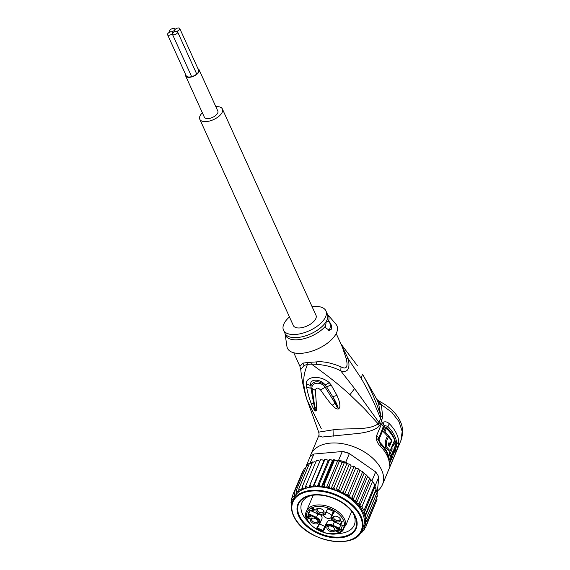 <?xml version="1.0" encoding="UTF-8"?>
<svg xmlns="http://www.w3.org/2000/svg" width="570" height="570" viewBox="0 0 570 570"><rect width="100%" height="100%" fill="white"/><g stroke="black" fill="none" stroke-linecap="round" stroke-linejoin="round"><path stroke-width="0.85" d="M198.403 69.647A6.883 3.327 155.6 0 1 198.645 70.025A6.883 3.327 155.6 0 1 196.443 74.271A6.883 3.327 155.6 0 1 189.803 76.986A6.883 3.327 155.6 0 1 186.105 75.71A6.883 3.327 155.6 0 1 185.977 75.283M185.635 75.924L204.352 117.192A7.403 3.577 -24.4 0 0 208.328 118.567A7.403 3.577 -24.4 0 0 215.474 115.646A7.403 3.577 -24.4 0 0 217.833 111.079L199.115 69.811A7.403 3.577 155.6 0 1 196.75 74.378A7.403 3.577 155.6 0 1 189.611 77.299A7.403 3.577 155.6 0 1 185.635 75.924A7.403 3.577 155.6 0 1 185.585 74.421M198.018 68.785A7.403 3.577 155.6 0 1 199.115 69.811M172.589 33.302A2.85 1.375 -24.4 0 0 172.425 34.264A2.85 1.375 -24.4 0 0 174.762 34.642A2.85 1.375 -24.4 0 0 177.455 32.868A2.85 1.375 -24.4 0 0 177.612 31.913A2.85 1.375 -24.4 0 0 176.087 31.378A2.85 1.375 -24.4 0 0 172.589 33.302A2.85 1.375 -24.4 0 0 172.753 32.34A2.85 1.375 -24.4 0 0 171.221 31.813A2.85 1.375 -24.4 0 0 167.73 33.73A2.85 1.375 -24.4 0 0 167.566 34.692A2.85 1.375 -24.4 0 0 169.896 35.069A2.85 1.375 -24.4 0 0 172.589 33.302M176.087 31.378A2.85 1.375 -24.4 0 0 179.578 29.462A2.85 1.375 -24.4 0 0 179.742 28.5A2.85 1.375 -24.4 0 0 177.412 28.122A2.85 1.375 -24.4 0 0 174.719 29.889A2.85 1.375 -24.4 0 0 174.555 30.851A2.85 1.375 -24.4 0 0 176.087 31.378M169.853 30.324A2.85 1.375 -24.4 0 0 169.696 31.286A2.85 1.375 -24.4 0 0 171.221 31.813A2.85 1.375 -24.4 0 0 174.719 29.889A2.85 1.375 -24.4 0 0 174.876 28.928A2.85 1.375 -24.4 0 0 172.546 28.55A2.85 1.375 -24.4 0 0 169.853 30.324M222.407 109.005L316.015 315.353A12.426 5.999 155.6 0 1 315.31 319.542A12.426 5.999 155.6 0 1 303.561 327.266A12.426 5.999 155.6 0 1 293.386 325.613L199.785 119.265A12.426 5.999 -24.4 0 0 209.96 120.918A12.426 5.999 -24.4 0 0 221.709 113.195A12.426 5.999 -24.4 0 0 222.407 109.005A12.426 5.999 -24.4 0 0 215.845 106.69M202.364 112.803A12.426 5.999 -24.4 0 0 200.483 115.076A12.426 5.999 -24.4 0 0 199.785 119.265M339.221 528.134L338.908 528.889A4.14 2.544 22.7 0 0 340.554 530.022L340.874 529.366L342.114 529.957L341.793 530.613L342.862 530.577C332.374 541.749 299.457 524.293 306.468 511.19A20.962 12.868 -157.3 0 1 306.909 510.3A20.962 12.868 -157.3 0 1 316.977 505.013A20.962 12.868 -157.3 0 1 337.383 511.126A20.962 12.868 -157.3 0 1 345.612 525.825L344.33 526.188L343.097 525.59M332.267 520.324A6.042 3.712 -157.3 0 0 330.286 520.225A6.042 3.712 -157.3 0 0 327.38 521.75L324.722 526.409L319.62 523.987M334.775 516.156A3.363 2.066 -157.3 0 0 333.756 517.019A3.363 2.066 -157.3 0 0 333.984 518.572A3.363 2.066 -157.3 0 0 337.184 520.553A3.363 2.066 -157.3 0 0 339.962 519.619A3.363 2.066 -157.3 0 0 339.855 518.287M332.894 519.391A4.268 2.622 -157.3 0 0 338.338 521.978A4.268 2.622 -157.3 0 0 340.19 518.75A4.268 2.622 -157.3 0 0 340.119 518.636A4.268 2.622 -157.3 0 0 334.341 516.213A4.268 2.622 -157.3 0 0 332.894 519.391M329.139 525.953A4.268 2.622 22.7 0 1 334.512 528.433A4.268 2.622 22.7 0 1 332.738 531.774A4.268 2.622 22.7 0 1 327.394 529.352A4.268 2.622 22.7 0 1 328.74 526.01A4.268 2.622 22.7 0 1 329.139 525.953M310.785 521.351A4.268 2.622 22.7 0 1 312.239 518.173A4.268 2.622 22.7 0 1 318.01 520.595A4.268 2.622 22.7 0 1 318.081 520.702A4.268 2.622 22.7 0 1 316.236 523.937A4.268 2.622 22.7 0 1 310.785 521.351M318.238 508.326A4.268 2.622 22.7 0 1 323.618 510.798A4.268 2.622 22.7 0 1 321.836 514.14A4.268 2.622 22.7 0 1 316.5 511.718A4.268 2.622 22.7 0 1 317.839 508.376A4.268 2.622 22.7 0 1 318.238 508.326M341.758 521.436L342.285 521.685L341.102 523.752L341.836 523.63L340.86 524.179L340.333 523.93L341.758 521.436M339.542 530.228L336.036 530.52L336.671 531.361L338.516 531.831L337.839 532.052L335.937 531.283L335.452 530.378L338.844 529.901L336.549 528.468L339.663 529.95M308.42 515.451L311.042 516.698L311.127 517.14L309.004 515.793L308.292 516.064L309.389 517.061L308.099 516.983L307.829 517.46L310.073 518.593L308.548 518.344L307.273 517.268L308.277 516.662L307.821 516.106L308.42 515.451M312.21 510.57L311.69 510.321L312.51 508.889L311.633 508.476L312.688 508.575L313.115 507.827L313.635 508.077L313.215 508.825L315.317 509.822L312.21 510.57L312.531 509.822L312.096 509.616M340.746 524.949L339.349 528.29A3.627 2.223 -157.3 0 0 340.874 529.366L342.506 525.462M320.005 523.303L317.383 527.891L322.983 530.549L323.133 531.425L325.954 526.495A5.529 3.391 22.7 0 1 332.631 525.903L338.908 528.889M325.954 526.495A0.52 0.406 -150.2 0 1 325.641 525.896L322.983 530.549L324.722 526.409M320.711 515.052A6.042 3.712 22.7 0 1 321.908 518.843L320.169 522.989A6.042 3.712 22.7 0 1 320.041 523.239A0.52 0.406 29.8 0 1 320.027 523.274L320.169 522.989A6.042 3.712 22.7 0 0 316.443 517.418L317.846 514.076M308.584 513.727L310.408 510.542L308.584 513.727L307.814 514.119L316.129 518.066A5.529 3.391 22.7 0 1 319.421 523.395L316.599 528.326L323.133 531.425M333.315 511.383L332.987 511.96A6.042 3.712 22.7 0 0 332.859 512.209L331.12 516.356A6.042 3.712 22.7 0 1 331.248 516.106L333.813 511.625M331.334 515.85A4.268 2.622 -157.3 0 0 331.028 515.202A4.268 2.622 -157.3 0 0 326.133 512.601M323.375 515.009A4.268 2.622 -157.3 0 0 323.739 515.85A4.268 2.622 -157.3 0 0 327.28 518.251A4.268 2.622 -157.3 0 0 330.935 517.738M341.223 525.02L334.846 522.027A5.529 3.391 22.7 0 1 331.555 516.705L334.376 511.774L327.843 508.668L325.021 513.599A5.529 3.391 22.7 0 1 318.345 514.19L310.037 510.243L307.814 514.119M333.892 511.539L334.376 511.774M328.263 508.868L327.843 508.668M310.458 510.442L310.037 510.243M344.957 525.939L345.612 525.825L344.957 525.939M342.114 529.957L342.748 529.808L343.012 530.356L342.748 529.808L344.23 526.267M317.383 527.891L316.599 528.326M334.255 528.084A3.363 2.066 22.7 0 1 334.355 529.409A3.363 2.066 22.7 0 1 332.666 530.399A3.363 2.066 22.7 0 1 329.232 529.295A3.363 2.066 22.7 0 1 328.149 526.808A3.363 2.066 22.7 0 1 329.168 525.953M317.754 520.246A3.363 2.066 22.7 0 1 317.853 521.571A3.363 2.066 22.7 0 1 315.082 522.512A3.363 2.066 22.7 0 1 311.876 520.524A3.363 2.066 22.7 0 1 311.647 518.971A3.363 2.066 22.7 0 1 312.666 518.116M323.354 510.449A3.363 2.066 22.7 0 1 323.461 511.782A3.363 2.066 22.7 0 1 321.772 512.772A3.363 2.066 22.7 0 1 318.331 511.668A3.363 2.066 22.7 0 1 317.255 509.181A3.363 2.066 22.7 0 1 318.274 508.319M342.192 521.643L341.102 523.752M341.594 524.058L341.765 523.645M341.245 523.41L340.739 523.217M340.86 524.179L341.173 523.424M336.5 530.007L336.336 530.392M336.25 530.014L336.036 530.52M336.236 530.014L335.979 530.627M337.839 532.052L338.003 531.646M335.937 531.283L336.093 530.905M335.652 531.012L335.965 530.257M335.416 530.634L335.602 530.207M310.686 516.933L310.871 516.498M308.577 515.458L308.413 515.85M308.548 515.458L308.292 516.064M308.505 516.548L308.334 516.962M309.596 518.643L309.767 518.237M307.501 517.645L307.814 516.89M307.273 517.268L307.451 516.833M307.907 516.349L308.22 515.601M307.821 516.106L308.028 515.608M313.55 508.034L313.215 508.825M314.661 509.509L312.453 510.15L313.386 508.404M313.35 508.39L313.03 509.138L314.519 509.844M313.03 509.138L312.453 510.15M311.248 495.494A28.472 17.471 -157.3 0 0 301.758 503.011A28.472 17.471 -157.3 0 0 303.703 516.171A28.472 17.471 -157.3 0 0 307.971 521.457M336.763 533.527A28.472 17.471 -157.3 0 0 340.005 533.413A28.472 17.471 -157.3 0 0 354.269 525.027A28.472 17.471 -157.3 0 0 352.98 512.986M300.098 518.664A31.571 19.373 -157.3 0 0 340.361 537.788A31.571 19.373 -157.3 0 0 354.034 513.891A31.571 19.373 -157.3 0 0 351.213 510.072A31.571 19.373 -157.3 0 0 314.569 494.71A31.571 19.373 -157.3 0 0 313.771 494.767A31.571 19.373 -157.3 0 0 300.098 518.664M371.084 479.926L372.025 480.581A39.857 24.46 22.7 0 1 372.58 481.344L367.657 476.406L356.606 502.761C358.145 503.645 358.965 503.894 359.079 503.502L359.812 505.982L361.836 506.972L364.031 510.528L374.775 484.892A39.857 24.46 22.7 0 1 375.174 485.668L374.775 484.892A39.857 24.46 22.7 0 0 373.749 483.111A39.857 24.46 22.7 0 0 372.58 481.344L374.775 484.892M356.606 502.761L355.801 500.175L366.232 475.302L362.1 471.404L359.955 470.585L358.067 468.64L355.616 468.198L354.911 467.051L353.92 466.716L353.664 466.132L354.419 466.531L351.198 466.046L350.258 464.735L348.291 463.895L346.681 464.115L344.665 461.878A39.857 24.46 22.7 0 1 345.733 462.242L348.135 463.916M364.059 473.307L353.101 499.74C354.796 500.467 355.694 500.617 355.801 500.175M291.776 505.305L291.298 506.075M291.469 506.93L291.334 506.438M377.062 494.589L378.808 477.005L375.174 485.668M378.808 477.005A39.857 24.46 -157.3 0 0 377.383 474.447A39.857 24.46 -157.3 0 0 375.659 471.91L349.367 453.578A39.857 24.46 -157.3 0 0 342.264 451.518L342.827 451.49A38.824 23.826 -157.3 0 1 349.317 453.371M338.63 460.19A39.857 24.46 22.7 0 1 339.713 460.446L337.376 461.422L336.043 460.418L338.63 460.19L342.264 451.518L313.906 454.034A39.857 24.46 -157.3 0 0 309.945 457.062L306.311 465.733A39.857 24.46 22.7 0 1 306.838 465.227A39.857 24.46 22.7 0 1 309.603 463.111A39.857 24.46 22.7 0 1 310.272 462.697L312.403 462.512M372.025 480.581L375.659 471.91L349.367 453.578L345.733 462.242M313.906 454.034L310.272 462.697M339.713 460.446A39.857 24.46 22.7 0 1 344.665 461.878L342.05 462.569L339.713 460.446L328.968 486.075L329.667 487.756L330.992 488.953L333.92 487.507L344.665 461.878M306.218 466.716L306.311 465.733M375.124 486.167L364.259 512.914L365.626 514.097L376.05 489.224L375.203 486.823M350.258 464.735L348.291 463.895M305.955 467.642L304.33 468.455L293.899 493.328L294.897 494.026L296.599 493.955L296.136 492.63A38.824 23.826 22.7 0 1 297.155 491.689L298.937 491.789L298.858 488.739L309.603 463.111L311.997 463.467M308.669 465.327L306.838 465.227L296.094 490.856L296.136 492.63M315.773 462.078L314.298 461.728L312.859 462.348L312.731 461.878M298.858 488.739L299.955 489.701L301.779 489.979L302.129 487.015L303.24 488.112L305.085 488.554L305.862 485.711L306.959 486.937L308.798 487.535L309.987 484.863L311.056 486.196L312.844 486.944L314.44 484.464L315.452 485.904L317.162 486.794L319.143 484.536L329.574 459.662L328.227 460.41L326.51 459.52L324.629 459.591L323.903 460.56L322.114 459.812L320.418 459.983L319.856 461.151L318.024 460.553L316.407 460.995L316.443 460.567M320.532 459.691L320.995 459.627L320.354 460.068M324.929 459.278L325.498 459.256L324.629 459.591M329.567 459.32L329.161 459.562M329.574 459.662L331.013 459.676L332.453 460.667L321.394 487.051L323.197 484.956L333.621 460.083L332.453 460.667M336.043 460.418L334.44 460.204L324.017 485.077L324.836 486.695L326.311 487.806L328.968 486.075M333.635 459.712L335.089 459.926L334.44 460.204A39.857 24.46 -157.3 0 0 333.621 460.083L333.286 459.919M303.432 470.585L302.734 471.233L292.303 496.121L293.215 496.684L294.811 496.442L293.899 493.328M291.334 505.882L291.584 505.276M367.657 476.406L365.712 474.361M361.836 506.972L372.58 481.344M364.031 510.528L364.259 512.914M365.626 514.097L365.149 516.52L366.596 517.631L377.055 492.566M377.084 492.551L376.193 490.186L365.149 516.52M376.193 490.186L375.837 488.176M359.079 503.502L369.503 478.629M370.799 479.776L359.812 505.982M377.39 495.964L376.613 493.741M376.642 496.214L377.347 496.185L366.916 521.058L365.555 520.125A38.824 23.826 22.7 0 1 365.584 522.597L365.007 523.039L366.588 524.336L377.019 499.455L376.528 497.396M366.588 524.336L363.924 525.911L364.636 527.058L365.619 527.393L376.086 501.693M358.067 468.64L358.915 469.181L358.373 469.288L347.942 494.169L348.897 496.969L352.075 497.047L362.499 472.167L363.14 472.202L362.1 471.404M346.681 464.115L335.623 490.499L338.794 489.359L349.218 464.479M338.794 489.359L340.14 492.43L341.85 492.38L343.489 491.589L353.92 466.716M351.198 466.046L340.14 492.43A37.527 23.028 -157.3 0 0 335.623 490.499A37.527 23.028 -157.3 0 0 330.992 488.953A37.527 23.028 -157.3 0 0 326.311 487.806A37.527 23.028 -157.3 0 0 321.394 487.051A37.527 23.028 -157.3 0 0 317.162 486.794A37.527 23.028 -157.3 0 0 312.844 486.944L323.903 460.56M296.094 490.856L297.155 491.689M302.129 487.015L312.56 462.142M305.862 485.711L316.293 460.838M319.856 461.151L308.798 487.535A37.527 23.028 -157.3 0 0 305.085 488.554A37.527 23.028 -157.3 0 0 301.779 489.979A37.527 23.028 -157.3 0 0 298.937 491.789A37.527 23.028 -157.3 0 0 296.599 493.955A37.527 23.028 -157.3 0 0 294.811 496.442A37.527 23.028 -157.3 0 0 294.042 498.002L292.617 501.393A37.527 23.028 22.7 0 1 323.546 490.948A37.527 23.028 22.7 0 1 359.278 513.064A37.527 23.028 22.7 0 1 359.392 513.249A37.527 23.028 22.7 0 1 361.836 530.413L363.254 527.015A37.527 23.028 -157.3 0 0 360.703 509.673A37.527 23.028 -157.3 0 0 340.14 492.43M309.987 484.863L320.418 459.983M314.44 484.464L324.871 459.591M328.227 460.41L317.162 486.794M319.143 484.536L319.948 486.06L321.394 487.051M337.376 461.422L326.311 487.806M342.05 462.569L330.992 488.953M333.92 487.507L334.483 489.238L335.623 490.499M362.548 528.703L363.176 529.908L364.023 530.186L364.921 528.048M363.952 530.321L361.558 531.026M361.031 532.031L361.829 532.658L362.534 530.984M360.276 533.214A38.824 23.826 22.7 0 0 361.159 532.387L361.829 532.658L360.14 533.335M359.072 534.774L358.58 534.525L359.121 534.653M291.648 500.923L291.006 502.448L291.74 504.899M291.712 504.471A38.824 23.826 22.7 0 1 291.712 502.426L291.006 502.448L292.289 501.985L291.334 499.178L292.267 496.947M291.826 501.244A38.824 23.826 22.7 0 1 292.161 499.534L291.298 499.284M292.161 499.534L293.372 499.113L292.303 496.121M352.075 497.047L353.001 499.691M366.596 517.631L365.555 520.125M366.916 521.058L365.584 522.597M365.619 527.4L362.613 528.561M343.489 491.589L344.558 494.582L346.132 494.753L347.942 494.169M355.616 468.198L344.558 494.582M359.955 470.585L348.897 496.969M312.844 486.944A37.527 23.028 -157.3 0 0 308.798 487.535M386.367 428.469L384.978 428.597L383.553 431.989L384.942 431.868L386.367 428.469A38.824 23.826 -157.3 0 1 394.661 440.011L390.792 449.124L389.467 450.186L388.127 450.307L385.413 447.158L385.249 441.201L386.588 441.08L388.483 436.556A38.824 23.826 -157.3 0 1 391.383 440.767L389.966 444.158A38.824 23.826 22.7 0 0 388.975 442.569L388.505 443.702C388.312 445.69 388.712 446.453 389.702 445.997L389.289 446.303M384.942 431.868A38.824 23.826 22.7 0 1 391.925 440.731L389.702 445.997M386.588 441.08L386.731 447.008L389.467 450.186M390.521 455.466L390.037 456.627L391.455 456.499A38.824 23.826 22.7 0 1 391.69 459.007L392.873 456.185L393.977 448.882L395.979 444.094A38.824 23.826 -157.3 0 0 395.281 441.629L393.621 445.59A38.824 23.826 -157.3 0 0 393.222 444.507L391.797 447.899A38.824 23.826 22.7 0 1 392.203 448.982L390.543 452.936A38.824 23.826 22.7 0 1 391.241 455.401L392.901 451.447L392.637 453.677L391.939 453.734M391.455 456.499L392.637 453.677M312.082 306.681A23.292 11.258 155.6 0 1 325.912 310.864A23.292 11.258 155.6 0 1 324.594 318.723A23.292 11.258 155.6 0 1 302.563 333.208A23.292 11.258 155.6 0 1 283.49 330.108A23.292 11.258 155.6 0 1 284.808 322.242A23.292 11.258 155.6 0 1 289.453 316.948M391.376 440.781L391.925 440.731M387.785 436.62A37.271 22.871 -157.3 0 0 383.553 431.989M389.182 444.222L388.583 445.655M388.426 443.923A37.271 22.871 -157.3 0 1 388.64 444.272L389.966 444.158M385.249 441.201L387.144 436.677L388.483 436.556M393.934 441.75L395.281 441.629M392.759 444.55L393.222 444.507M391.334 447.942L391.797 447.899M390.828 449.053A37.271 22.871 -157.3 0 1 390.842 449.096L392.203 448.982M390.842 449.096L389.189 453.057L390.543 452.936M389.189 453.057A37.271 22.871 -157.3 0 1 389.851 455.53L391.241 455.401M390.037 456.627A37.271 22.871 -157.3 0 1 390.215 459.142L391.69 459.007M390.735 459.092L390.144 460.496L390.471 461.508A5.173 3.178 22.7 0 1 391.034 463.937C389.973 466.958 389.431 467.001 389.396 464.066L389.638 462.726L386.93 452.922A37.784 23.185 -157.3 0 0 380.254 443.902L380.361 442.897L379.057 439.969L379.214 438.964L383.952 427.65A2.586 1.589 22.7 0 1 383.254 426.652L384.123 425.576L387.657 426.246A37.784 23.185 22.7 0 1 396.756 443.93L395.794 444.949L394.084 451.105M383.952 427.65L384.493 426.994L386.816 427.507A37.271 22.871 -157.3 0 1 395.409 442.007M390.144 460.496L389.517 461.208M306.575 387.08L306.311 383.938L310.971 385.662C308.534 378.566 320.461 378.345 325.156 385.021C318.366 380.454 313.635 380.667 310.971 385.662L310.942 388.035L312.032 388.512L315.296 410.115L313.757 403.795L315.103 410.714C314.148 410.079 312.859 407.707 311.234 403.596L313.757 403.795L310.942 388.035A7.766 4.004 -12.5 0 1 306.589 387.144L306.575 387.08A7.766 4.004 -12.5 0 0 310.935 387.971L315.36 390.379L312.025 388.448C310.914 381.815 321.936 381.622 325.206 387.279L320.54 389.923L326.453 386.581L325.249 387.336L338.103 408.099C337.034 407.123 336.022 405.498 335.046 403.211L332.246 405.249C329.204 402.085 325.292 396.699 320.54 389.923C317.782 387.336 316.058 387.493 315.36 390.379L316.671 408.277L314.897 406.845L315.566 410.97L315.103 410.714M306.311 383.938C305.598 376.335 320.226 374.697 329.268 382.698L331.113 384.914A7.766 2.636 149.1 0 1 326.496 386.652L332.695 396.67C335.274 400.653 337.091 404.436 338.131 408.013L338.466 408.918C336.963 409.374 334.889 408.149 332.246 405.249M331.113 384.914L337.012 395.438L332.695 396.67L338.131 408.013L338.901 408.669L338.466 408.918M329.268 382.698L325.156 385.021L326.453 386.581A7.766 2.636 149.1 0 0 331.07 384.85M326.211 321.815L329.168 321.558C331.412 324.287 332.103 326.867 331.227 329.296L329.474 330.358L325.356 327.657L326.211 321.815M329.168 321.558A5.173 2.665 -95.1 0 1 329.46 329.453A5.173 2.665 -95.1 0 1 328.619 330.301M379.057 439.969L378.266 439.548L380.254 443.895L380.04 445.897C377.896 443.659 376.642 441.144 376.257 438.358L376.628 435.566L381.373 424.251L382.962 422.377C385.021 421.294 387.144 421.743 389.339 423.724A38.824 23.826 22.7 0 1 398.694 441.893L396.756 443.93L396.371 446.759L393.542 454.176M376.257 438.358L378.266 439.548L383.254 426.652A5.173 3.178 22.7 0 0 381.373 424.251M391.512 459.028L389.645 462.833M306.589 387.144C308.071 394.483 309.353 398.494 311.234 403.596M316.671 408.277C316.628 410.3 316.257 411.198 315.566 410.97M337.012 395.438C339.464 401.508 339.093 400.824 339.784 404.529C340.055 406.353 339.756 407.728 338.901 408.669M325.491 326.118A23.605 11.407 155.6 0 1 301.601 339.25A23.605 11.407 155.6 0 1 285.078 333.82L286.931 346.46A27.175 13.131 -24.4 0 0 307.964 352.281A27.175 13.131 -24.4 0 0 335.395 334.939A27.175 13.131 -24.4 0 0 335.951 324.223L327.657 314.505A23.605 11.407 155.6 0 1 328.334 321.558M310.671 362.264A10.353 4.603 -98.5 0 1 311.348 364.002C327.821 375.993 336.549 382.555 349.973 394.697L364.18 408.476L378.081 423.795C368.982 430.906 348.035 427.664 333.051 429.837L318.701 432.138C319.15 434.112 319.157 435.338 318.716 435.815L322.257 437.04L359.164 433.357C369.624 431.875 376.357 429.367 379.371 425.826L378.081 423.795L378.993 422.484L354.604 388.569L340.774 370.899L341.017 366.852C331.434 362.834 323.19 361.188 316.286 361.921L310.671 362.264A23.292 11.258 -24.4 0 1 306.86 362.606A10.353 6.006 -91.3 0 1 307.501 364.344A23.491 11.35 -24.4 0 0 311.348 364.002L316.642 364.337C325.89 365.064 333.935 367.251 340.774 370.899C347.814 372.873 350.308 368.876 348.256 358.901L361.024 378.088C368.669 391.113 375.174 404.622 380.532 418.608L378.993 422.484L380.511 423.966L382.712 417.112L381.351 404.622L391.79 412.281L399.064 421.686L402.185 431.511L400.86 440.695C403.724 432.63 402.969 425.113 398.587 418.159C394.604 411.69 388.761 406.374 381.045 402.206L380.753 403.681L376.749 399.178M306.86 362.606L302.927 363.104L299.913 366.325L300.761 369.517L304.045 365.455L307.501 364.344C302.064 377.368 303.147 385.313 306.667 398.743L318.701 432.138M321.338 428.818L306.959 399.691M398.694 441.893L397.96 446.581L395.559 446.98M394.917 449.117A2.586 1.589 -157.3 0 0 395.238 450.129A5.173 3.178 -157.3 0 1 395.808 452.551L397.96 446.581M310.101 456.912A38.824 23.826 22.7 0 1 310.864 454.554A38.824 23.826 22.7 0 1 330.315 443.118A38.824 23.826 22.7 0 1 369.973 455.865A38.824 23.826 22.7 0 1 382.47 484.571A38.824 23.826 22.7 0 1 377.418 490.991M379.371 425.826L380.511 423.966M378.181 402.634L378.665 404.023L381.351 404.622L380.753 403.681L378.181 402.634L376.856 399.378L362.584 374.276C368.213 384.394 369.574 387.664 372.723 394.632C375.659 401.316 378.359 408.441 380.838 416L380.532 418.608L382.05 420.083M336.193 333.528L342.342 347.08L346.197 358.551C348.227 366.98 346.503 369.752 341.017 366.852M346.197 358.551L348.256 358.901L341.088 344.33M382.712 417.112L380.838 416L378.665 404.023M357.468 365.833L340.846 343.788M314.747 494.696A31.058 19.059 -157.3 0 0 298.58 503.894A31.058 19.059 -157.3 0 0 300.696 518.251L300.54 518.629A31.058 19.059 22.7 0 1 298.423 504.272A31.058 19.059 22.7 0 1 324.024 495.622A31.058 19.059 22.7 0 1 353.592 513.933L353.749 513.556A31.058 19.059 -157.3 0 0 351.091 509.929M355.865 527.905A31.058 19.059 -157.3 0 1 330.272 536.555A31.058 19.059 -157.3 0 1 300.696 518.251L300.54 518.629A31.058 19.059 22.7 0 0 330.108 536.933A31.058 19.059 22.7 0 0 355.709 528.283L355.865 527.905A31.058 19.059 -157.3 0 0 353.749 513.556L353.592 513.933A31.058 19.059 22.7 0 1 355.709 528.283M340.554 530.022L341.793 530.613A19.929 12.226 22.7 0 1 317.526 529.758A19.929 12.226 22.7 0 1 307.529 511.497A19.929 12.226 22.7 0 1 329.702 508.561A19.929 12.226 22.7 0 1 344.33 526.188M344.679 526.395L343.083 530.2M334.846 522.027L344.266 526.281L345.598 525.868L351.719 511.269L345.612 525.825M332.631 525.903L332.944 525.248A6.042 3.712 22.7 0 0 328.548 524.372A6.042 3.712 22.7 0 0 325.641 525.896L327.38 521.75M341.124 525.006A4.14 2.544 22.7 0 1 343.133 525.611M339.349 528.29L332.944 525.248L334.348 521.899M319.421 523.395A0.52 0.406 29.8 0 0 320.027 523.274L317.362 527.927M316.129 518.066L316.443 517.418L308.605 513.691M318.345 514.19L318.281 514.283C323.019 515.515 325.47 515.251 325.627 513.477L325.648 513.442A0.52 0.406 29.8 0 1 325.021 513.599M331.555 516.705A0.52 0.406 -150.2 0 1 331.248 516.106L332.987 511.96M331.12 516.356C330.393 518.33 331.612 520.253 334.782 522.12L334.846 521.928M310.258 510.471L318.309 514.176M358.68 513.477A37.007 22.715 22.7 0 1 358.794 513.663A37.007 22.715 22.7 0 1 342.534 541.5A37.007 22.715 22.7 0 1 295.459 519.078A37.007 22.715 22.7 0 1 295.346 518.892A37.007 22.715 22.7 0 1 311.598 491.055A37.007 22.715 22.7 0 1 358.68 513.477M353.101 499.74A38.824 23.826 22.7 0 1 361.729 509.452A38.824 23.826 22.7 0 1 365.512 519.712M323.197 484.956A39.857 24.46 22.7 0 1 324.017 485.077M337.233 490.278A38.824 23.826 22.7 0 1 339.2 491.119M294.12 495.109A38.824 23.826 22.7 0 1 294.897 494.026M298.716 490.492A38.824 23.826 22.7 0 1 299.955 489.701M301.801 488.732A38.824 23.826 22.7 0 1 303.24 488.112M305.349 487.378A38.824 23.826 22.7 0 1 306.959 486.937M309.289 486.452A38.824 23.826 22.7 0 1 311.056 486.196M313.571 485.975A38.824 23.826 22.7 0 1 315.452 485.904M318.103 485.946A38.824 23.826 22.7 0 1 319.948 486.06M322.228 486.296A38.824 23.826 22.7 0 1 324.836 486.695M327.636 487.25A38.824 23.826 22.7 0 1 329.667 487.756M332.467 488.561A38.824 23.826 22.7 0 1 334.483 489.238M363.176 529.908A38.824 23.826 22.7 0 1 362.399 530.991M292.659 497.959A38.824 23.826 22.7 0 1 293.215 496.684M365.47 523.78A38.824 23.826 22.7 0 1 365.135 525.49M364.636 527.058A38.824 23.826 22.7 0 1 364.08 528.333M341.85 492.38A38.824 23.826 22.7 0 1 343.845 493.435M346.132 494.753A38.824 23.826 22.7 0 1 348.441 496.228M349.93 497.268A38.824 23.826 22.7 0 1 352.951 499.612M295.06 518.55A37.527 23.028 22.7 0 1 292.617 501.393C290.501 506.68 291.32 512.48 295.06 518.786L295.174 518.971C307.743 541.977 355.609 550.221 361.836 530.413M388.719 445.911L389.795 445.818M285.078 333.82L284.9 333.215A23.292 11.258 -24.4 0 0 303.981 336.314A23.292 11.258 -24.4 0 0 326.004 321.836A23.292 11.258 -24.4 0 0 326.126 321.637A23.292 11.258 -24.4 0 0 327.322 313.97L325.912 310.864M395.794 444.949A37.271 22.871 -157.3 0 0 395.772 444.593M380.361 442.897A37.271 22.871 22.7 0 1 389.31 459.848M389.339 423.724A5.173 2.28 135.1 0 1 387.657 426.246A2.586 1.14 -44.9 0 0 386.845 427.429L386.816 427.507M384.493 426.994L382.962 422.377M376.628 435.566A5.173 3.178 22.7 0 1 378.509 437.959A2.586 1.589 -157.3 0 0 379.214 438.964M302.927 363.104L304.045 365.455M306.539 398.302L306.667 398.743M333.201 436.242L333.051 429.837M389.396 464.066A38.824 23.826 -157.3 0 0 380.04 445.897M395.808 452.551L391.034 463.937M316.286 361.921L316.642 364.337M354.604 388.569L349.973 394.697M361.024 378.088L362.584 374.276M191.655 76.651L172.425 34.264M196.728 74.043L177.612 31.913M198.773 70.452L179.742 28.5M174.919 31.649L174.555 30.851M186.34 76.088L167.566 34.692M172.974 32.825L172.753 32.34M170.052 32.077L169.696 31.286M175.097 29.419L174.876 28.928M334.027 511.725L328.064 508.896M313.172 495.209L306.468 511.19M342.862 530.577L344.7 526.395M348.99 463.952L349.745 464.272M368.947 477.553L370.236 479.014M284.9 333.215L283.49 330.108M327.322 313.97L327.657 314.505M306.966 399.698L306.61 398.565C303.717 389.331 301.765 379.649 300.761 369.517M389.502 462.655L389.68 463.275L389.638 462.726M299.913 366.325L293.771 352.773M381.045 402.206L377.376 399.834M318.716 435.815L310.864 454.554M400.86 440.695L382.47 484.571M298.423 504.272L298.58 503.894"/></g></svg>
